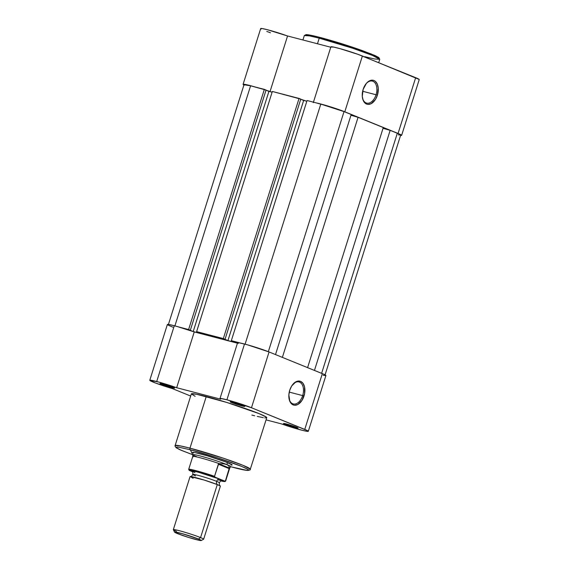 <?xml version="1.0" encoding="UTF-8"?>
<svg xmlns="http://www.w3.org/2000/svg" width="569" height="569" viewBox="0 0 569 569"><rect width="100%" height="100%" fill="white"/><g stroke="black" fill="none" stroke-linecap="round" stroke-linejoin="round"><path stroke-width="0.85" d="M362.446 97.783A11.373 7.041 104.6 0 0 368.84 103.117A11.373 7.041 104.6 0 0 376.066 94.76L377.396 95.187A12.362 7.653 -75.4 0 1 369.402 104.305A12.362 7.653 -75.4 0 1 362.51 98.124A12.362 7.653 -75.4 0 1 363.136 89.39L362.275 96.417L363.221 100.464L365.234 103.266L366.557 104.056L368.022 104.397L371.144 103.679L375.433 99.468L377.396 95.187L378.257 88.159L377.311 84.112L375.298 81.31L373.975 80.521L372.517 80.179L369.388 80.89L366.4 83.337L363.136 89.39A12.362 7.653 -75.4 0 1 366.344 83.408A12.362 7.653 -75.4 0 1 375.86 81.844A12.362 7.653 -75.4 0 1 377.396 95.187L376.066 94.76A11.373 7.041 104.6 0 0 374.743 82.583A11.373 7.041 104.6 0 0 366.116 83.679A11.373 7.041 -75.4 0 1 372.375 81.09A11.373 7.041 -75.4 0 1 376.066 94.76L362.645 91.26L376.066 94.76A11.373 7.041 -75.4 0 1 366.642 103.096A11.373 7.041 -75.4 0 1 362.446 97.776M302.928 39.979L304.33 35.548L309.628 35.911L319.237 38.173A0.996 0.612 -75.4 0 1 320.055 37.44A0.996 0.612 -75.4 0 1 320.105 37.462A0.996 0.612 104.6 0 0 320.055 37.44A0.996 0.612 104.6 0 0 319.237 38.173A39.538 2.532 -162.5 0 0 304.33 35.548L306.051 34.624C308.22 34.631 312.893 35.57 320.062 37.44C333.683 41.06 347.673 45.413 362.033 50.492L375.519 55.783L378.862 57.576L379.751 59.332A39.538 2.532 -162.5 0 0 359.153 50.449A39.538 2.532 -162.5 0 0 319.237 38.173L317.474 43.77L319.237 38.173L352.865 48.301L372.567 55.463L379.751 59.332L374.452 58.97L364.843 56.708M401.636 135.351L419.225 79.56A18.379 1.174 -162.5 0 0 415.662 77.676L398.072 133.459A18.379 1.174 17.5 0 1 401.636 135.351A18.379 1.174 17.5 0 1 400.569 135.415L401.607 135.237L398.072 133.459L344.793 111.801L398.072 133.459L415.662 77.676L357.929 54.325L340.475 48.785L333.74 47.092L331.002 47.049M244.229 85.165L243.091 84.354L245.324 84.468L255.253 87.014M316.151 102.882L331.734 107.214L344.793 111.801L362.382 56.011L419.197 79.454M243.923 85.009A18.379 1.174 17.5 0 1 243.091 84.347L260.68 28.557A18.379 1.174 -162.5 0 1 269.898 30.392A18.379 1.174 -162.5 0 1 287.558 35.975L270.005 91.652L287.558 35.975L330.767 47.234L287.558 35.975L267.11 29.645L261.968 28.521L260.837 28.464L261.171 29.026M266.804 31.437L270.446 32.753M317.346 36.757L314.821 36.146M310.589 35.228L308.924 34.929M307.58 34.745L305.596 34.865M379.039 57.86L377.901 57M375.398 55.741L373.662 54.973M371.628 54.126L350.874 46.658L326.25 39.119M243.091 84.347A18.379 1.174 17.5 0 1 255.125 86.972M316.272 102.904A18.379 1.174 17.5 0 1 344.793 111.801L362.382 56.011A18.379 1.174 -162.5 0 0 342.993 49.496A18.379 1.174 -162.5 0 0 330.888 46.85L313.299 102.633M378.655 58.301L374.423 55.307L355.39 48.173L320.105 37.462M244.065 84.745L250.595 85.798L174.896 325.888L250.595 85.798A17.383 1.11 -162.5 0 0 244.037 84.646L168.317 324.807M250.595 85.798L264.336 89.376L188.609 329.543L179.399 327.139L188.609 329.543L264.336 89.376L266.05 90.073L190.331 330.24L188.609 329.543L193.204 331.542L189.42 330.006L190.331 330.24L266.05 90.073L250.595 85.798M266.015 90.194L268.924 91.374L193.204 331.542L268.924 91.374L272.103 92.199L266.015 90.194M203.019 334.095L193.204 331.542L203.019 334.095L199.235 332.559L203.019 334.095M198.332 332.324L196.611 331.627L272.338 91.46L299.059 98.423L223.333 338.583L196.611 331.627L272.338 91.46L300.773 99.12L225.054 339.288L223.333 338.583L299.059 98.423L300.773 99.12L225.054 339.288L224.143 339.046L227.927 340.589L223.333 338.583L198.332 332.324M300.738 99.234L303.654 100.421L227.927 340.589L237.486 343.079L227.927 340.589L303.654 100.421L306.826 101.246L300.738 99.234M237.493 343.043L233.055 341.372L237.493 343.043M233.055 341.372L231.334 340.667L307.061 100.507L320.795 104.084L245.097 344.174L320.795 104.084L344.032 111.602A17.383 1.11 -162.5 0 0 320.795 104.084L307.061 100.507L231.334 340.667L240.545 343.071L233.055 341.372M268.34 351.67L344.032 111.602L268.34 351.67M275.503 354.579L351.194 114.511L344.032 111.602L351.194 114.511L275.503 354.579M350.959 115.265L358.072 117.306L282.38 357.375L358.072 117.306L383.278 127.556L358.072 117.306L350.959 115.265M307.587 367.624L383.278 127.556L307.587 367.624M383.044 128.302L390.156 130.351L314.458 370.419L390.156 130.351L397.311 133.26L390.156 130.351L383.044 128.302M321.62 373.328L397.311 133.26L321.62 373.328M324.963 375.213L400.683 135.052A17.383 1.11 -162.5 0 0 397.311 133.26L400.661 134.945L398.421 134.903M241.925 405.903L241.711 405.014L241.925 405.903L244.798 406.366A7.653 0.491 17.5 0 1 241.925 405.903A7.653 0.491 17.5 0 1 233.994 403.457A7.653 0.491 17.5 0 1 230.239 401.785A7.653 0.491 17.5 0 1 233.098 402.319A7.653 0.491 17.5 0 1 240.609 404.623A7.653 0.491 17.5 0 1 244.798 406.38L238.503 403.912L230.616 401.778L232.671 402.98L241.925 405.903M295.204 427.568L294.991 426.672L295.204 427.568L298.078 428.03A7.653 0.491 17.5 0 1 295.204 427.568A7.653 0.491 17.5 0 1 287.274 425.121A7.653 0.491 17.5 0 1 283.518 423.45A7.653 0.491 17.5 0 1 286.378 423.976A7.653 0.491 17.5 0 1 293.889 426.281A7.653 0.491 17.5 0 1 298.078 428.037L284.493 423.535L283.504 423.521L285.951 424.638L295.204 427.568M171.717 387.617L171.511 386.721L171.717 387.617L174.534 388.165L173.118 387.34L162.898 384.032A7.653 0.491 17.5 0 1 170.408 386.33A7.653 0.491 17.5 0 1 174.598 388.086A7.653 0.491 17.5 0 1 171.717 387.617A7.653 0.491 17.5 0 1 163.787 385.17A7.653 0.491 17.5 0 1 160.038 383.499A7.653 0.491 17.5 0 1 162.898 384.032L160.074 383.485L161.496 384.31L171.717 387.617M289.045 398.627A11.373 7.041 104.6 0 0 295.439 403.962A11.373 7.041 104.6 0 0 302.672 395.604L303.995 396.031A12.362 7.653 -75.4 0 1 296.001 405.149A12.362 7.653 -75.4 0 1 289.109 398.969A12.362 7.653 -75.4 0 1 289.742 390.234L288.86 394.957L289.82 401.309L290.709 402.895L293.156 404.9L294.621 405.242L297.743 404.531L302.032 400.32L304.586 393.684L304.536 386.863L303.028 383.371L300.581 381.365L297.566 381.152L295.994 381.742L291.698 385.953L289.742 390.234A12.362 7.653 -75.4 0 1 292.943 384.26A12.362 7.653 -75.4 0 1 302.466 382.688A12.362 7.653 -75.4 0 1 303.995 396.031L302.672 395.604A11.373 7.041 -75.4 0 1 293.248 403.94A11.373 7.041 -75.4 0 1 289.045 398.627M192.528 452.405L192.521 452.405A20.861 1.337 17.5 0 1 200.324 453.856A20.861 1.337 17.5 0 1 220.808 460.136A20.861 1.337 17.5 0 1 232.237 464.93L225.552 461.843L207.308 455.812L195.174 452.647L192.635 452.369L193.282 453.159M234.35 467.69L230.651 466.701L234.35 467.69A1.394 0.861 104.6 0 0 234.428 467.718A1.394 0.861 -75.4 0 1 234.35 467.69L243.774 469.902L248.404 470.414L248.681 469.994L247.551 469.148L241.341 466.303L217.294 457.761L190.352 449.802A1.394 0.861 -75.4 0 1 189.968 448.152L180.359 445.897L175.06 445.534A39.538 2.532 17.5 0 1 189.968 448.152L206.248 396.529A39.538 2.532 -162.5 0 0 191.34 393.912L174.989 446.018L176.12 447.746L179.64 449.617L192.799 454.773L190.352 449.802C197.948 451.651 224.663 459.574 241.341 466.303C257.231 472.818 243.717 470.257 234.35 467.69M289.244 392.105L302.672 395.604L289.244 392.105M219.983 398.584L237.572 342.801A18.379 1.174 -162.5 0 1 244.499 344.017L226.91 399.801A18.379 1.174 17.5 0 0 219.983 398.584A18.379 1.174 17.5 0 0 220.715 399.189L176.66 387.717L194.249 331.926L237.451 343.185L194.249 331.926L176.525 326.329L174.299 325.731L156.71 381.514A18.379 1.174 17.5 0 0 149.775 380.298A18.379 1.174 17.5 0 0 172.322 388.577L190.665 396.038L172.322 388.577L155.316 382.958L149.796 380.263L158.936 382.112L176.66 387.717L194.249 331.926A18.379 1.174 -162.5 0 0 174.299 325.731L156.71 381.514A18.379 1.174 17.5 0 1 176.66 387.717L220.715 399.189L219.983 398.592L220.843 398.499L226.91 399.801L251.477 407.753L269.066 351.962A18.379 1.174 -162.5 0 0 244.499 344.017L226.91 399.801A18.379 1.174 17.5 0 1 251.477 407.753L307.53 430.662L308.306 431.33L306.976 431.33L301.47 430.1L281.442 423.884L266.072 419.879L281.442 423.884A18.379 1.174 17.5 0 0 299.102 429.467A18.379 1.174 17.5 0 0 308.32 431.302A18.379 1.174 17.5 0 0 304.756 429.41L251.477 407.753L269.066 351.962L247.43 344.807L239.449 342.858L237.806 342.694L238.304 343.406M149.775 380.298L167.364 324.508A18.379 1.174 -162.5 0 1 174.299 325.731L168.744 324.486L167.492 324.721M168.125 325.134L172.905 327.175M323.156 375.291L325.895 375.54L323.967 374.317L269.066 351.962L322.346 373.627L304.756 429.41L322.346 373.627A18.379 1.174 -162.5 0 1 325.909 375.512L308.32 431.302M251.854 415.071L254.684 415.79M257.273 416.416L263.319 417.66M264.699 417.852L266.74 417.731L266.292 417.07L259.094 413.627L226.782 402.439L196.483 394.239L191.362 393.869L195.131 396.316M230.651 466.708L247.309 470.471L250.047 469.994L266.761 417.689A39.538 2.532 -162.5 0 0 246.164 408.805A39.538 2.532 -162.5 0 0 206.248 396.529L189.968 448.152A39.538 2.532 17.5 0 1 229.883 460.435A39.538 2.532 17.5 0 1 250.481 469.311L243.304 465.449L223.596 458.28L189.968 448.152A1.394 0.861 104.6 0 0 190.352 449.802L179.285 447.298L176.959 447.042L176.027 447.497L181.347 450.356L192.799 454.766M231.163 465.108L232.216 464.901M292.722 384.523A11.373 7.041 -75.4 0 1 298.981 381.934A11.373 7.041 -75.4 0 1 302.672 395.604A11.373 7.041 104.6 0 0 301.35 383.428A11.373 7.041 104.6 0 0 292.722 384.523M218.332 480.037L222.123 480.456L219.065 478.913A3.229 2.525 -67.9 0 0 216.661 481.36A13.905 0.889 17.5 0 1 219.186 482.868A13.905 0.889 -162.5 0 0 216.661 481.36A3.229 2.525 112.1 0 1 219.065 478.913L221.917 480.641C221.241 481.182 221.334 479.695 219.357 482.789C219.2 486.452 219.975 485.179 220.224 486.011L217.28 484.589A3.229 2.525 112.1 0 1 216.661 481.36A13.905 0.889 -162.5 0 0 202.891 476.694A13.905 0.889 -162.5 0 0 192.998 474.347A13.905 0.889 17.5 0 1 202.891 476.694A13.905 0.889 17.5 0 1 216.661 481.36A3.229 2.525 -67.9 0 0 217.28 484.589L204.307 480.094L190.266 476.566L193.119 478.294M201.177 540.529L203.595 539.27A15.896 1.017 -162.5 0 0 200.565 537.584L217.28 484.589A15.896 1.017 -162.5 0 0 200.508 478.956A15.896 1.017 -162.5 0 0 190.039 476.658L173.332 529.661A15.896 1.017 17.5 0 1 183.794 531.951A15.896 1.017 17.5 0 1 200.565 537.584A15.896 1.017 -162.5 0 0 183.339 531.823A15.896 1.017 -162.5 0 0 173.339 529.732L174.605 532.15A13.962 0.896 17.5 0 1 183.382 533.978A13.962 0.896 17.5 0 1 198.517 539.042L200.565 537.584L198.517 539.042L201.198 540.401L199.406 540.365L188.709 537.47L177.3 533.516A13.962 0.896 17.5 0 1 174.605 532.15L182.08 533.608L198.517 539.042A13.962 0.896 17.5 0 1 201.177 540.529A13.962 0.896 17.5 0 1 191.618 538.345A13.962 0.896 17.5 0 1 177.3 533.516L174.612 532.164M176.411 531.297A15.896 1.017 17.5 0 1 173.332 529.661M194.434 456.203L196.661 456.708A19.872 1.273 17.5 0 1 192.806 454.667A19.872 1.273 17.5 0 1 205.893 457.533A19.872 1.273 17.5 0 1 226.853 464.574L227.479 462.59L226.853 464.574L228.816 465.911L229.442 468.074L225.473 480.769L224.456 481.53L220.921 480.933L225.047 481.523L225.644 481.025A19.374 1.238 17.5 0 0 225.473 480.769L224.663 481.075L215.089 477.185L224.549 481.033A18.777 1.202 17.5 0 1 220.921 480.933M214.506 476.424L215.089 477.185A18.777 1.202 17.5 0 0 196.163 471.367A18.777 1.202 17.5 0 0 189.42 470.499L192.436 471.729L189.42 470.499L189.136 470.058L189.52 470.008L196.163 471.367L214.705 476.929M190.266 476.566C190.942 476.025 190.857 477.512 192.827 474.425C192.983 470.755 192.208 472.028 191.959 471.196L194.072 471.153L203.41 473.607L219.065 478.913L197.82 472.042L191.966 470.904L194.911 472.619M188.709 469.347A19.374 1.238 -162.5 0 1 214.527 476.317L218.34 464.219L229.286 468.664L218.34 464.219L218.702 463.707L229.442 468.074L218.702 463.707L223.653 463.813L226.853 464.574A19.872 1.273 -162.5 0 0 205.729 457.483A19.872 1.273 -162.5 0 0 192.806 454.688L192.756 456.487A19.374 1.238 17.5 0 1 219.463 463.707A19.374 1.238 -162.5 0 0 192.763 456.459L188.688 469.375A19.374 1.238 17.5 0 1 214.527 476.317L218.702 463.707L223.653 463.813L226.853 464.574L228.816 465.911L229.385 467.739A19.374 1.238 17.5 0 1 229.705 468.131L230.694 466.637A19.872 1.273 -162.5 0 0 226.853 464.574A19.872 1.273 17.5 0 1 230.708 466.616M192.884 456.985L193.09 456.836A19.374 1.238 17.5 0 1 192.756 456.487M225.644 481.025L229.712 468.116A19.374 1.238 -162.5 0 0 229.385 467.739L225.473 480.769M192.998 474.347A13.905 0.889 -162.5 0 0 195.523 475.848M200.565 537.584A15.896 1.017 17.5 0 1 203.645 539.22L220.359 486.218A15.896 1.017 -162.5 0 0 217.28 484.589L200.565 537.584M365.903 83.928L366.344 83.408M379.751 59.332L378.705 62.647M362.375 97.455L362.51 98.124M288.981 398.307L289.109 398.969M292.502 384.772L292.943 384.26M188.688 469.375L189.193 470.378"/></g></svg>
